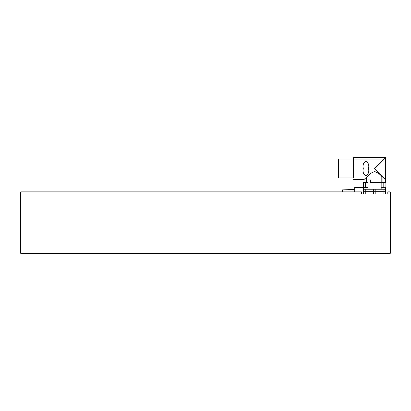 <?xml version="1.0" encoding="UTF-8"?>
<svg xmlns="http://www.w3.org/2000/svg" width="411" height="411" viewBox="0 0 411 411"><rect width="100%" height="100%" fill="white"/><g stroke="black" fill="none" stroke-linecap="round" stroke-linejoin="round"><path stroke-width="0.62" d="M390.45 192.199L390.45 253.145L390.096 253.5L390.096 191.85L390.45 192.199M20.904 253.5L20.55 253.145L20.55 192.199L20.904 191.85L20.904 253.5L390.096 253.5M20.904 191.85L361.387 191.85L361.387 193.961L387.809 193.961L387.809 191.85L390.096 191.85M381.167 189.209L381.167 182.602L385.898 182.602L385.898 189.209L363.54 189.209L363.298 191.321L385.652 191.321L385.652 193.961M366.288 177.352C363.324 180.177 363.339 180.177 366.335 177.352L368.066 175.759C369.746 173.822 371.934 172.435 374.637 171.593C377.339 172.435 379.523 173.822 381.187 175.759L381.187 182.602L370.342 182.602L370.342 179.961L370.665 179.961L370.665 182.602M383.792 182.602L383.792 187.359M365.405 187.359L365.405 182.602L368.03 182.602L368.03 189.209M365.405 182.602L363.298 182.602L363.54 189.209M366.335 177.352L366.335 182.602L368.03 182.602L368.03 179.961L370.342 179.961M383.941 189.209L383.941 191.321L365.256 191.321L365.256 193.961M383.941 193.961L383.941 191.321L385.652 191.321L385.652 189.209M385.898 193.961L385.652 191.321M363.54 193.961L363.54 191.321L365.256 191.321L365.256 189.209M381.167 187.781A3.524 3.524 0 0 1 381.87 187.359L384.763 187.359A3.524 3.524 0 0 1 385.518 187.822L381.167 187.822M385.518 187.822L385.518 189.209M368.03 187.822L363.678 187.822A3.524 3.524 0 0 1 364.434 187.359L367.326 187.359A3.524 3.524 0 0 1 368.03 187.781M363.678 187.822L363.678 189.209M338.489 159.021L338.489 177.958L353.46 177.958L353.496 168.489L353.46 159.021L338.489 159.021L338.489 177.958M338.489 176.828L338.489 160.973L338.489 176.828M381.187 175.759L385.086 179.437L385.086 182.602M382.908 177.352L382.908 182.602M385.086 179.437L385.533 179.437L374.637 168.51L384.095 159.036L353.481 159.036L353.439 177.958M353.46 179.52L364.028 179.52L364.028 182.602M363.278 168.613L363.278 168.515C362.579 165.037 363.458 162.648 365.903 161.353C368.369 162.638 369.258 165.022 368.559 168.495C369.253 171.978 368.374 174.367 365.913 175.667C363.458 174.377 362.579 171.993 363.278 168.515L363.278 168.418M368.066 175.759L368.066 179.961M353.481 159.036L353.475 157.5L353.439 159.021M353.445 157.5L385.605 157.5L384.691 157.5L384.095 159.036M385.533 179.437L385.533 182.602M384.691 157.5L353.475 157.5M363.298 187.416L354.683 187.601L354.683 191.85M354.657 189.584L342.399 189.841L342.384 191.85M375.829 189.209L375.829 193.961M385.883 189.209L385.878 193.961M363.314 189.209L363.314 193.961M373.363 189.209L373.363 193.961M353.475 157.639L384.614 157.639M363.298 189.209L363.298 193.961M385.898 191.321L385.898 189.209M385.605 157.5L385.605 182.602"/></g></svg>
